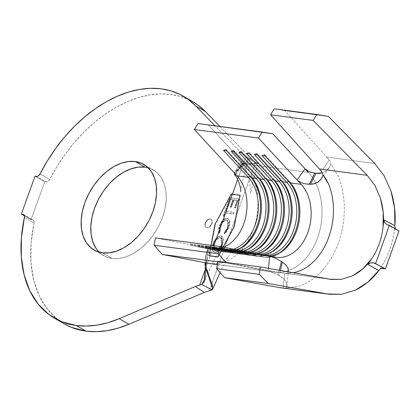 <?xml version="1.0" encoding="UTF-8"?>
<svg xmlns="http://www.w3.org/2000/svg" width="420" height="420" viewBox="0 0 420 420"><rect width="100%" height="100%" fill="white"/><g stroke="black" fill="none" stroke-linecap="round" stroke-linejoin="round"><path stroke-width="0.32" stroke-dasharray="2.1 1.58" d="M209.995 219.004A4.673 3.098 120.2 0 1 210.793 219.277A4.673 3.098 120.2 0 1 211.412 224.311A4.673 3.098 120.2 0 1 206.892 227.619L207.134 227.756A4.673 3.098 -59.8 0 0 211.654 224.453A4.673 3.098 -59.8 0 0 211.034 219.413A4.673 3.098 -59.8 0 0 210.236 219.146L211.344 219.639L212.047 220.71L212.242 222.196L211.89 223.876L209.858 226.8L208.483 227.593L207.134 227.756L206.026 227.267L205.322 226.196L205.133 224.705L205.48 223.025L207.517 220.106L208.892 219.308L210.236 219.146A4.673 3.098 -59.8 0 0 205.716 222.453A4.673 3.098 -59.8 0 0 206.335 227.488A4.673 3.098 -59.8 0 0 207.134 227.756L206.892 227.619A4.673 3.098 120.2 0 1 206.094 227.346A4.673 3.098 120.2 0 1 205.475 222.311A4.673 3.098 120.2 0 1 209.995 219.004L211.103 219.497L211.806 220.568L212 222.059L211.649 223.739L209.617 226.658L208.241 227.451L206.892 227.619L205.784 227.126L205.081 226.054L204.887 224.564L205.238 222.884L207.275 219.965L208.651 219.172L209.995 219.004M144.958 167.16L151.274 168.919L156.713 172.363L161.07 177.361L164.178 183.724L165.916 191.2L166.215 199.511L165.065 208.325L162.514 217.319L158.655 226.139L153.641 234.439L147.656 241.915L140.941 248.267L133.749 253.26L126.352 256.699L119.039 258.447L112.093 258.447L102.427 252.819L112.093 258.447A49.502 32.834 -59.8 0 0 159.999 223.414A49.502 32.834 -59.8 0 0 153.421 170.016A49.502 32.834 -59.8 0 0 148.223 167.827M228.8 236.644L236.03 216.568L240.041 195.494L231.472 194.355L215.36 224.338L209.396 255.67L217.964 256.809L234.077 226.826L233.835 226.684L239.799 195.353L231.231 194.213L215.119 224.196L209.155 255.528L217.723 256.667L233.835 226.684L217.723 256.667L209.155 255.528L215.119 224.196L215.36 224.338L209.396 255.67L209.155 255.528L217.964 256.809L217.723 256.667L217.964 256.809L228.8 236.644L236.03 216.568L240.041 195.494L239.799 195.353L233.835 226.684L234.077 226.826L236.03 216.568L234.077 226.826L228.8 236.644M226.097 211.475L233.924 212.494L233.357 214.079L225.524 213.055L224.285 216.515L223.44 216.405L226.496 207.895L227.335 208.005L226.097 211.475L225.855 211.334L227.094 207.863L227.335 208.005L226.097 211.475L233.924 212.494L233.357 214.079L225.524 213.055L224.285 216.515L223.44 216.405L226.496 207.895L227.335 208.005L226.254 207.753L226.496 207.895L226.254 207.753L223.198 216.269L224.285 216.515L224.044 216.379L225.283 212.914L233.357 214.079L233.116 213.938L233.683 212.352L226.097 211.475M220.946 236.03L222.647 237.085L223.361 239.3L223.277 241.983L221.959 246.215L219.492 250.031L217.313 251.843L215.586 252.383L214.069 252.032L213.318 251.312L212.588 249.076L212.693 246.356L213.77 242.697L216.5 238.308L218.684 236.544L220.705 235.888C217.303 236.418 214.809 238.907 213.218 243.359L213.46 243.5C215.05 239.048 217.544 236.56 220.946 236.03L221.849 236.323L222.521 244.813C220.952 249.291 218.458 251.806 215.045 252.362L214.106 252.053L213.218 243.359L213.864 251.916L214.804 252.221C218.216 251.664 220.71 249.149 222.28 244.671L221.608 236.182L220.946 236.03M219.681 226.212L220.936 223.403L222.695 220.873L224.884 218.978L227.194 218.426L228.716 219.161L229.719 221.534L229.325 225.697L227.105 230.99L224.627 233.972L224.548 232.68L226.553 230.276L228.307 226.228L228.69 222.794L228.107 220.941L227.105 220.164L225.766 220.117L224.805 220.5L222.395 222.794L220.28 227.105L219.807 229.367L220.038 232.092L219.077 233.247L218.783 229.918L219.681 226.212L219.077 233.247L219.681 226.212C221.23 221.645 223.729 219.046 227.194 218.426L228.202 218.762L229.572 220.799L228.785 227.425L224.627 233.972L224.548 232.68L227.929 227.409L227.462 220.327L226.684 220.07C223.871 220.537 221.818 222.632 220.532 226.349L220.038 232.092L219.077 233.247L218.836 233.105L219.797 231.95L220.038 232.092L220.29 226.207C221.576 222.49 223.629 220.395 226.443 219.928L227.22 220.185L227.929 227.409L227.687 227.273L224.306 232.538L224.385 233.83L224.627 233.972L224.385 233.83L228.543 227.283L228.785 227.425L229.572 220.799L227.96 218.621L226.952 218.285C223.487 218.909 220.988 221.503 219.44 226.076L219.681 226.212M238.77 199.028L235.604 207.858L234.749 207.743L237.358 200.466L233.956 200.02L231.347 207.302L230.496 207.191L233.111 199.909L230.396 199.558L227.761 206.903L226.905 206.787L230.097 197.894L238.77 199.028L229.856 197.757L238.77 199.028L235.604 207.858L234.749 207.743L237.358 200.466L233.956 200.02L231.347 207.302L230.496 207.191L233.111 199.909L230.396 199.558L227.761 206.903L226.905 206.787L230.097 197.894L229.856 197.757L226.664 206.651L227.761 206.903L227.519 206.761L230.155 199.416L233.111 199.909L232.869 199.773L230.255 207.049L230.496 207.191L231.347 207.302L231.105 207.16L233.714 199.883L237.116 200.324L237.358 200.466L237.116 200.324L234.507 207.606L235.604 207.858L235.363 207.716L238.529 198.886L238.77 199.028M268.553 268.391L268.28 271.052L226.275 262.92L225.782 262.348L226.275 262.92L217.733 261.786L226.275 262.92L272.543 271.877L217.297 264.537L272.543 271.877L268.28 271.052L268.553 268.391M206.288 262.967L208.168 249.118L205.396 256.436L205.385 268.249L205.396 256.436L208.168 249.118L208.966 248.367L207.344 247.942L222.122 250.115L222.905 251.727L222.122 250.115A40.724 29.374 97.6 0 0 233.772 249.16A40.724 29.374 -82.4 0 1 223.361 250.32A40.724 29.374 -82.4 0 1 222.122 250.115L189.856 243.868L190.638 245.48L222.905 251.727A42.221 30.455 97.6 0 0 224.191 251.937A42.221 30.455 97.6 0 0 241.558 247.349A42.221 30.455 -82.4 0 1 222.905 251.727L190.638 245.48L223.934 251.864A42.221 30.455 97.6 0 0 258.085 226.107A42.221 30.455 97.6 0 0 251.092 176.421L250.068 176.284A42.221 30.455 -82.4 0 1 250.688 176.978A42.221 30.455 97.6 0 0 250.068 176.284L225.257 149.321L226.28 149.457L225.257 149.321L250.068 176.284L251.092 176.421L226.28 149.457L226.59 150.791L226.28 149.457L251.092 176.421A42.221 30.455 -82.4 0 1 258.379 225.272A42.221 30.455 -82.4 0 1 225.215 252.073A42.221 30.455 -82.4 0 1 223.934 251.864L190.638 245.48L189.856 243.868L192.932 244.277L191.662 245.616L192.932 244.277L225.199 250.525L223.934 251.864L225.199 250.525L229.819 251.139L230.601 252.751L229.819 251.139A40.724 29.374 97.6 0 0 240.581 250.478A40.724 29.374 -82.4 0 1 231.058 251.339A40.724 29.374 -82.4 0 1 229.819 251.139L197.547 244.892L198.334 246.503L230.601 252.751A42.221 30.455 97.6 0 0 231.887 252.956A42.221 30.455 97.6 0 0 249.254 248.372A42.221 30.455 -82.4 0 1 230.601 252.751L198.334 246.503L231.63 252.887A42.221 30.455 97.6 0 0 265.781 227.131A42.221 30.455 97.6 0 0 258.788 177.44L257.764 177.303A42.221 30.455 -82.4 0 1 258.384 178.001A42.221 30.455 97.6 0 0 257.764 177.303L232.953 150.344L233.977 150.481L232.953 150.344L257.764 177.303L258.788 177.44L233.977 150.481L234.281 151.814L233.977 150.481L258.788 177.44A42.221 30.455 -82.4 0 1 266.075 226.296A42.221 30.455 -82.4 0 1 232.911 253.092A42.221 30.455 -82.4 0 1 231.63 252.887L198.334 246.503L197.547 244.892L200.629 245.301L199.358 246.64L200.629 245.301L232.895 251.548L231.63 252.887L232.895 251.548L237.515 252.163L238.297 253.769L237.515 252.163A40.724 29.374 97.6 0 0 247.306 251.78A40.724 29.374 -82.4 0 1 238.754 252.362A40.724 29.374 -82.4 0 1 237.515 252.163L205.244 245.915L206.026 247.522L238.297 253.769A42.221 30.455 97.6 0 0 239.578 253.979A42.221 30.455 97.6 0 0 256.951 249.391A42.221 30.455 -82.4 0 1 238.297 253.769L207.055 247.658L239.321 253.906A42.221 30.455 97.6 0 0 273.478 228.155A42.221 30.455 97.6 0 0 266.485 178.463L265.461 178.327A42.221 30.455 -82.4 0 1 266.081 179.025A42.221 30.455 97.6 0 0 265.461 178.327L240.644 151.368L241.673 151.505L240.644 151.368L265.461 178.327L266.485 178.463L241.673 151.505L241.978 152.838L241.673 151.505L266.485 178.463A42.221 30.455 -82.4 0 1 273.767 227.32A42.221 30.455 -82.4 0 1 240.608 254.116A42.221 30.455 -82.4 0 1 239.321 253.906L206.026 247.522L205.244 245.915L208.32 246.32L207.055 247.658L208.32 246.32L240.592 252.567L239.321 253.906L240.592 252.567L245.207 253.181L245.994 254.793L245.207 253.181A40.724 29.374 97.6 0 0 253.927 253.06A40.724 29.374 -82.4 0 1 246.446 253.386A40.724 29.374 -82.4 0 1 245.207 253.181L212.94 246.934L213.722 248.546L245.994 254.793A42.221 30.455 97.6 0 0 247.275 255.003A42.221 30.455 97.6 0 0 264.642 250.415A42.221 30.455 -82.4 0 1 245.994 254.793L214.751 248.682L247.018 254.929A42.221 30.455 97.6 0 0 281.169 229.173A42.221 30.455 97.6 0 0 274.181 179.487L273.152 179.351A42.221 30.455 -82.4 0 1 273.777 180.049A42.221 30.455 97.6 0 0 273.152 179.351L248.341 152.392L249.37 152.528L248.341 152.392L273.152 179.351L274.181 179.487L249.37 152.528L249.674 153.857L249.37 152.528L274.181 179.487A42.221 30.455 -82.4 0 1 281.463 228.338A42.221 30.455 -82.4 0 1 248.304 255.14A42.221 30.455 -82.4 0 1 247.018 254.929L213.722 248.546L212.94 246.934L216.017 247.343L214.751 248.682L216.017 247.343L248.288 253.591L247.018 254.929L248.288 253.591L252.903 254.205L253.691 255.817L252.903 254.205A40.724 29.374 97.6 0 0 260.4 254.315A40.724 29.374 -82.4 0 1 254.142 254.405A40.724 29.374 -82.4 0 1 252.903 254.205L220.637 247.958L221.419 249.569L253.691 255.817A42.221 30.455 97.6 0 0 254.972 256.027A42.221 30.455 97.6 0 0 272.339 251.438A42.221 30.455 -82.4 0 1 253.691 255.817L221.419 249.569L254.714 255.953A42.221 30.455 97.6 0 0 288.866 230.197A42.221 30.455 97.6 0 0 281.878 180.511L280.849 180.374A42.221 30.455 -82.4 0 1 281.474 181.067A42.221 30.455 97.6 0 0 280.849 180.374L256.037 153.41L257.061 153.547L256.037 153.41L280.849 180.374L281.878 180.511L257.061 153.547L257.371 154.88L257.061 153.547L281.878 180.511A42.221 30.455 -82.4 0 1 289.159 229.362A42.221 30.455 -82.4 0 1 255.995 256.163A42.221 30.455 -82.4 0 1 254.714 255.953L221.419 249.569L220.637 247.958L223.713 248.367L222.442 249.706L223.713 248.367L255.985 254.615L254.714 255.953L255.985 254.615L260.6 255.229L261.382 256.835L260.6 255.229A40.724 29.374 97.6 0 0 266.632 255.523A40.724 29.374 -82.4 0 1 261.839 255.428A40.724 29.374 -82.4 0 1 260.6 255.229L228.328 248.981L229.115 250.588L261.382 256.835A42.221 30.455 97.6 0 0 262.668 257.045A42.221 30.455 97.6 0 0 280.035 252.457A42.221 30.455 -82.4 0 1 261.382 256.835L229.115 250.588L262.411 256.972A42.221 30.455 97.6 0 0 269.561 257.177A42.221 30.455 -82.4 0 1 263.692 257.182A42.221 30.455 -82.4 0 1 262.411 256.972L229.115 250.588L228.328 248.981L231.41 249.391L230.139 250.724L231.41 249.391L263.676 255.638L262.411 256.972L263.676 255.638L274.964 257.135L263.676 255.638A40.724 29.374 97.6 0 0 264.915 255.838A40.724 29.374 97.6 0 0 269.015 255.985A40.724 29.374 -82.4 0 1 263.676 255.638L231.41 249.391L260.6 255.229L255.985 254.615A40.724 29.374 97.6 0 0 257.219 254.814A40.724 29.374 97.6 0 0 262.925 254.803A40.724 29.374 -82.4 0 1 255.985 254.615L220.637 247.958L252.903 254.205L248.288 253.591A40.724 29.374 97.6 0 0 249.527 253.796A40.724 29.374 97.6 0 0 256.536 253.57A40.724 29.374 -82.4 0 1 248.288 253.591L212.94 246.934L245.207 253.181L240.592 252.567A40.724 29.374 97.6 0 0 241.831 252.772A40.724 29.374 97.6 0 0 249.974 252.299A40.724 29.374 -82.4 0 1 240.592 252.567L208.32 246.32L237.515 252.163L232.895 251.548A40.724 29.374 97.6 0 0 234.134 251.748A40.724 29.374 97.6 0 0 243.285 251.003A40.724 29.374 -82.4 0 1 232.895 251.548L200.629 245.301L229.819 251.139L225.199 250.525A40.724 29.374 97.6 0 0 226.438 250.724A40.724 29.374 97.6 0 0 236.507 249.69A40.724 29.374 -82.4 0 1 225.199 250.525L189.856 243.868L222.122 250.115L210.835 248.619A40.724 29.374 97.6 0 0 212.074 248.819A40.724 29.374 97.6 0 0 223.676 247.207M63.724 323.579L58.538 320.124L47.796 309.692L39.464 296.363L33.805 280.529L30.98 262.673L31.075 243.322L34.083 223.057A3.738 2.478 -59.8 0 0 33.217 220.122A3.738 2.478 -59.8 0 0 32.576 219.907L31.028 219.702L24.454 215.88L31.028 219.702L32.576 219.907L24.05 214.951L33.374 220.227L34.178 221.902L34.083 223.057L24.418 217.429L34.083 223.057A128.336 85.123 -59.8 0 0 63.992 323.731M219.854 126.446L252.073 159.663L242.876 154.518L215.019 125.806L242.876 154.518L252.073 159.663L219.854 126.446M192.943 101.808L189.62 100.028L180.448 96.453L170.583 94.411L160.167 93.933L149.336 95.025L138.227 97.671L126.992 101.84L115.773 107.473L104.727 114.497L93.991 122.819L83.717 132.326L74.03 142.9L65.063 154.397L56.931 166.666L49.749 179.54L40.084 173.917L49.749 179.54L48.143 181.44L46.216 182.018L36.551 176.395L46.216 182.018L44.672 181.813L46.216 182.018A3.738 2.478 -59.8 0 0 49.749 179.54A128.336 85.123 -59.8 0 1 193.058 101.871M35.002 176.19L44.672 181.813L35.002 176.19M31.028 219.702L44.672 181.813L31.028 219.702M205.406 269.147L213.864 245.653L205.406 269.147M237.689 179.482L245.805 156.933L242.876 154.518L245.805 156.933L237.689 179.482M257.56 163.354L255.528 162.403L236.597 214.977L234.339 226.858L240.125 195.037L234.339 226.858L228.228 238.229L234.339 226.858L234.097 226.721L217.802 257.04L218.048 257.182L208.824 255.848L209.066 255.985L214.856 224.165L215.098 224.306L214.856 224.165L231.147 193.841L231.389 193.982L215.098 224.306L209.066 255.985L218.048 257.182L228.228 238.229L209.302 290.803L228.228 238.229L218.048 257.182L209.066 255.985L215.098 224.306L231.389 193.982L240.366 195.174L236.597 214.977L255.528 162.403L252.073 159.663L255.528 162.403L257.56 163.354L247.37 157.815L247.684 160.703L234.591 173.197L248.273 159.569L247.37 157.815L245.805 156.933L257.954 163.501L253.208 180.679L250.598 193.263L250.698 189.163L248.546 176.526C246.892 171.402 244.571 167.029 241.595 163.396L257.56 163.354C261.261 164.167 237.557 162.677 242.193 163.569L242.671 163.427L242.739 162.834L241.678 161.107L234.344 172.919L241.678 161.107L208.651 125.223L241.678 161.107M99.162 252.158A49.502 32.834 -59.8 0 0 103.635 255.591A49.502 32.834 -59.8 0 0 112.093 258.447L105.782 256.688L100.338 253.244L95.981 248.246M235.31 174.337L242.193 163.569L242.671 163.427L242.739 162.834L241.684 161.112L244.23 163.879A55.666 40.152 -82.4 0 1 253.449 229.399A55.666 40.152 -82.4 0 1 208.415 263.356M210.835 248.619L155.395 237.883L207.338 247.936L205.097 262.715L206.729 263.125M212.499 248.871A40.724 29.374 97.6 0 0 221.309 248.047M234.35 172.924L235.441 174.83M204.986 265.319L206.209 263.508L208.168 249.118L208.966 248.367L207.338 247.936L205.097 262.715L206.199 262.946M198.004 123.543L272.78 133.744L198.004 123.543M308.354 172.4A55.666 40.152 -82.4 0 1 312.491 177.676A55.666 40.152 -82.4 0 1 313.205 178.784A55.666 40.152 -82.4 0 1 316.286 241.243A55.666 40.152 -82.4 0 1 274.234 272.149A55.666 40.152 -82.4 0 1 272.543 271.877A55.666 40.152 97.6 0 0 317.572 237.92A55.666 40.152 97.6 0 0 308.354 172.4L303.067 171.696L308.354 172.4M244.23 163.879L303.067 171.696L244.23 163.879A55.666 40.152 97.6 0 1 253.832 228.296A55.666 40.152 97.6 0 1 210.105 263.634C223.33 264.988 230.129 254.173 229.005 255.607L226.385 259.996L220.064 272.517M251.092 176.421L251.402 177.755L251.092 176.421M225.257 149.321L223.508 150.381L225.257 149.321M258.788 177.44L259.098 178.773L258.788 177.44M232.953 150.344L231.205 151.405L232.953 150.344M266.485 178.463L266.789 179.797L266.485 178.463M240.644 151.368L238.901 152.428L240.644 151.368M274.181 179.487L274.486 180.821L274.181 179.487M248.341 152.392L246.598 153.452L248.341 152.392M281.878 180.511L282.182 181.839L281.878 180.511M256.037 153.41L254.289 154.471L256.037 153.41M289.569 181.529L289.879 182.863L289.569 181.529L264.757 154.571L289.569 181.529A42.221 30.455 -82.4 0 1 298.016 226.548A42.221 30.455 -82.4 0 1 269.561 257.177A42.221 30.455 97.6 0 0 298.016 226.548A42.221 30.455 97.6 0 0 289.569 181.529L288.545 181.393L263.734 154.434L288.545 181.393L289.569 181.529M265.067 155.904L264.757 154.571L263.734 154.434L261.986 155.495L263.734 154.434L264.757 154.571L265.067 155.904M288.535 181.403L288.545 181.393A42.221 30.455 -82.4 0 1 289.165 182.091A42.221 30.455 97.6 0 0 288.545 181.393L288.535 181.403M323.075 175.025L320.938 179.419M288.404 270.68L287.737 273.179L293.155 272.738L286.099 273.299L287.737 273.179L288.246 271.861M278.093 274.953L279.19 275.562L280.387 270.48L279.19 275.562L272.974 272.548L268.28 271.052L274.433 273.157L278.093 274.953L279.237 270.281L278.093 274.953M321.158 179.125L329.222 167.795L325.484 171.402L322.381 172.841L325.484 171.402L328.876 168.273L330.992 164.199L338.273 176.106A73.227 52.82 -82.4 0 1 298.589 286.335L286.409 288.041L286.913 284.828L285.857 281.484L283.222 278.329L279.19 275.562L283.222 278.329L285.857 281.484L286.582 283.143L286.855 286.471L288.382 271.031M282.009 272.864L217.812 261.293L282.009 272.864A58.285 42.042 97.6 0 0 283.395 273.079A58.285 42.042 97.6 0 0 284.723 273.226A58.285 42.042 -82.4 0 1 282.009 272.864L329.81 279.211L282.009 272.864M283.18 288.083A73.227 52.82 97.6 0 0 283.222 288.089L284.723 273.226L286.099 273.299L284.723 273.226L283.222 288.089L285.453 288.162L298.589 286.335A73.227 52.82 97.6 0 0 338.273 176.106L330.992 164.199L330.393 161.947L329.275 160.172A73.227 52.82 97.6 0 0 326.687 157.08L284.828 110.639L274.197 108.822L284.828 110.639L326.687 157.08L374.714 163.459L326.687 157.08A73.227 52.82 97.6 0 1 329.275 160.172L321.405 171.334L329.275 160.172L330.393 161.947L330.992 164.199L329.222 167.795M281.426 287.894A73.227 52.82 97.6 0 0 283.222 288.089L286.409 288.041L286.855 286.471M394.874 225.692L395.315 228.459L396.947 229.918L394.595 228.627C392.868 243.479 388.117 256.683 380.336 268.243L383.303 267.824L380.893 268.532L378.751 270.469M328.356 116.424L284.828 110.639L328.356 116.424M208.866 248.64L208.966 248.367M234.817 175.103L242.193 163.569M382.557 267.314L383.303 267.824L380.336 268.243C388.117 256.683 392.868 243.479 394.595 228.627L396.181 229.688L396.947 229.918L395.74 229.142M399 231.053L394.595 228.627L399 231.053M231.389 193.982L240.366 195.174L231.389 193.982M214.856 224.165L231.147 193.841L240.125 195.037L234.097 226.721L217.802 257.04L208.824 255.848L214.856 224.165M240.041 195.494L231.231 194.213L240.041 195.494M231.472 194.355L215.36 224.338L215.119 224.196L231.231 194.213L231.472 194.355M213.218 243.359L214.709 240.24L217.313 237.169L220.164 235.872L221.214 236.003L222.406 236.943L223.172 240.466L222.28 244.671L220.201 248.719L217.072 251.701L214.804 252.221L213.077 251.171L212.347 248.934L212.452 246.215L213.218 243.359M215.381 250.619L217.224 250.215L218.999 248.761L221.067 245.49L222.054 242.24L222.101 240.093L221.508 238.329L220.91 237.762L219.235 237.542L217.376 238.523L215.759 240.287L214.258 242.975L213.454 245.831L213.386 248.005L213.985 249.785L215.381 250.619L214.615 250.362L214.284 243.684L214.856 250.504L215.623 250.756C218.395 250.336 220.421 248.304 221.697 244.65L221.456 244.514C220.18 248.162 218.153 250.199 215.381 250.619M221.697 244.65L221.135 237.899L220.127 237.5L220.894 237.757L221.456 244.514L221.697 244.65L222.296 242.382L222.343 240.235L221.75 238.471L220.369 237.641C217.618 238.056 215.586 240.067 214.284 243.684L214.042 243.542C215.345 239.93 217.376 237.914 220.127 237.5L217.618 238.665L215.323 241.458L213.696 245.973L213.833 249.113L215.208 250.667L217.466 250.352L220.106 247.795L221.697 244.65M218.836 233.105L218.505 231.541L218.873 227.934L220.694 223.262L222.453 220.731L224.642 218.836L226.401 218.264L227.782 218.526L229.184 220.19L229.514 223.115L228.543 227.283L226.858 230.848L224.385 233.83L224.306 232.538L227.084 228.732L228.333 224.91L228.448 222.658L227.866 220.799L226.863 220.028L225.524 219.975L222.773 221.87L220.862 224.821L219.566 229.231L219.797 231.95L218.836 233.105M227.094 207.863L226.254 207.753L223.198 216.269L224.044 216.379L225.283 212.914L233.116 213.938L233.683 212.352L225.855 211.334L227.094 207.863M229.856 197.757L226.664 206.651L227.519 206.761L230.155 199.416L232.869 199.773L230.255 207.049L231.105 207.16L233.714 199.883L237.116 200.324L234.507 207.606L235.363 207.716L238.529 198.886L229.856 197.757M153.421 170.016L143.75 164.388M264.915 255.838L276.203 257.339M261.839 255.428L257.219 254.814M254.142 254.405L249.527 253.796M246.446 253.386L241.831 252.772M238.754 252.362L234.134 251.748M231.058 251.339L226.438 250.724M223.361 250.32L212.074 248.819L217.838 248.42L221.314 246.75M103.635 255.591L93.965 249.968M241.595 163.375L235.73 171.612L239.111 168.562C242.613 165.989 246.283 164.409 250.126 163.832L254.163 163.569M257.906 163.453L247.559 157.909M222.128 246.031L218.117 252.525C214.977 258.017 208.567 271.562 204.225 281.873M240.613 191.657L241.852 184.422C244.031 174.736 246.167 166.451 248.273 159.569M209.864 278.696L205.737 264.043L205.469 259.466L205.233 262.741M274.234 272.149L217.292 264.59M225.215 252.073L224.191 251.937M232.911 253.092L231.887 252.956M240.608 254.116L239.578 253.979M248.304 255.14L247.275 255.003M255.995 256.163L254.972 256.027M263.692 257.182L262.668 257.045M331.306 279.442L283.395 273.079M23.546 214.499L33.217 220.122M206.766 263.193L209.003 248.462M242.686 163.396L235.389 175.161M396.181 229.688L398.743 230.911M375.485 263.45L376.808 264.191M387.161 224.658L396.454 229.74M256.022 162.692L246.624 157.432"/><path stroke-width="0.63" d="M148.223 167.827A49.502 32.834 -59.8 0 0 144.958 167.16L135.292 161.537A49.502 32.834 120.2 0 1 143.75 164.388A49.502 32.834 120.2 0 1 150.328 217.791A49.502 32.834 120.2 0 1 102.427 252.819L96.112 251.066L90.673 247.622L86.315 242.624L83.207 236.261L81.47 228.785L81.17 220.474L82.32 211.654L84.871 202.666L88.73 193.846L93.749 185.54L99.729 178.07L106.444 171.712L113.642 166.719L121.034 163.285L128.347 161.532L135.292 161.537L141.608 163.296L147.047 166.74L151.405 171.738L154.513 178.101L156.251 185.577L156.55 193.883L155.4 202.703L152.849 211.696L148.99 220.511L143.971 228.816L137.991 236.292L131.271 242.645L124.079 247.637L116.686 251.076L109.373 252.824L102.427 252.819A49.502 32.834 120.2 0 1 93.965 249.968A49.502 32.834 120.2 0 1 87.392 196.571A49.502 32.834 120.2 0 1 135.292 161.537L144.958 167.16A49.502 32.834 -59.8 0 0 98.952 198.418A49.502 32.834 -59.8 0 0 99.162 252.158M63.724 323.579L71.379 327.338L85.927 331.128L76.261 325.505A128.336 85.123 120.2 0 1 54.327 318.108L63.992 323.731A128.336 85.123 -59.8 0 0 85.927 331.128L96.175 331.69L106.838 330.729L117.784 328.246L128.867 324.282L119.196 318.659A128.336 85.123 120.2 0 1 76.261 325.505L85.927 331.128A128.336 85.123 -59.8 0 0 128.867 324.282L119.196 318.659L195.368 286.477L204.283 292.42L128.867 324.282L204.283 292.42L209.302 290.803L204.283 292.42L195.368 286.477L199.689 285.028L205.406 269.147L199.689 285.028L201.784 284.44L204.225 281.873L205.385 268.249L205.054 278.744L201.784 284.44L211.99 289.921L209.302 290.803L211.99 289.921L212.662 285.752L204.986 265.319L205.233 262.741M373.595 267.755L378.751 270.469L367.878 282.135L355.241 290.225L341.586 294.257L327.716 294L268.207 283.49L259.313 274.339L260.358 266.942L329.81 279.211L341.308 279.353L352.59 275.793L362.938 268.763L371.69 258.709L367.794 264.416L370.067 263.046L372.251 262.736L374.409 262.999L385.361 268.942L399 231.053L389.408 225.22L375.617 263.524L389.408 225.22L387.397 224.768L385.66 223.582L384.353 221.886L383.854 219.802L383.04 227.178L383.208 212.462L380.478 198.324L375.034 185.672L367.217 175.313L313.115 120.414L316.864 114.487L328.356 116.424L374.714 163.459L384.2 175.896L390.957 191.027L394.585 207.958L394.874 225.692L389.77 222.831M288.246 271.861L288.22 269.01L287.695 267.55L285.642 264.705L282.397 262.085L280.387 270.48L282.397 262.085L275.756 258.326L269.645 256.106L219.524 246.404L155.395 237.883L219.524 246.404L218.311 253.775L154.187 245.254L155.395 237.883L154.187 245.254L162.146 254.399L208.415 263.356L217.297 264.537L208.415 263.356L162.146 254.399L154.187 245.254L218.311 253.775L225.782 262.348L218.311 253.775L219.524 246.404L269.645 256.106L268.553 268.391L269.645 256.106L274.964 257.135L269.645 256.106L275.756 258.326L282.397 262.085L285.653 264.721L287.7 267.566L288.404 270.68M223.676 247.207A40.724 29.374 97.6 0 0 246.083 215.271A40.724 29.374 97.6 0 0 237.038 175.844L248.325 177.345L223.508 150.381L226.59 150.791L251.402 177.755A40.724 29.374 -82.4 0 1 260.243 218.232A40.724 29.374 -82.4 0 1 236.507 249.69A40.724 29.374 97.6 0 0 260.243 218.232A40.724 29.374 97.6 0 0 251.402 177.755L256.016 178.364L231.205 151.405L234.281 151.814L259.098 178.773A40.724 29.374 -82.4 0 1 267.803 219.875A40.724 29.374 -82.4 0 1 243.285 251.003A40.724 29.374 97.6 0 0 267.803 219.875A40.724 29.374 97.6 0 0 259.098 178.773L263.713 179.387L238.901 152.428L241.978 152.838L266.789 179.797A40.724 29.374 -82.4 0 1 275.347 221.571A40.724 29.374 -82.4 0 1 249.974 252.299A40.724 29.374 97.6 0 0 275.347 221.571A40.724 29.374 97.6 0 0 266.789 179.797L271.409 180.411L246.598 153.452L249.674 153.857L274.486 180.821A40.724 29.374 -82.4 0 1 282.86 223.351A40.724 29.374 -82.4 0 1 256.536 253.57A40.724 29.374 97.6 0 0 282.86 223.351A40.724 29.374 97.6 0 0 274.486 180.821L279.106 181.435L254.289 154.471L257.371 154.88L282.182 181.839A40.724 29.374 -82.4 0 1 290.336 225.236A40.724 29.374 -82.4 0 1 262.925 254.803A40.724 29.374 97.6 0 0 290.336 225.236A40.724 29.374 97.6 0 0 282.182 181.839L286.797 182.453L261.986 155.495L265.067 155.904L289.879 182.863A40.724 29.374 -82.4 0 1 297.743 227.315A40.724 29.374 -82.4 0 1 269.015 255.985A40.724 29.374 97.6 0 0 297.743 227.315A40.724 29.374 97.6 0 0 289.879 182.863L301.166 184.364L297.071 179.917L305.078 168.84L297.071 179.917L258.536 138.043L262.132 132.064L272.78 133.744L308.354 172.4L305.078 168.84L309.293 171.675L314.727 173.187L309.225 184.285L304.889 183.823L300.778 182.459L297.612 180.448L300.778 182.459L304.889 183.823L310.411 184.275L309.225 184.285L314.727 173.187L315.987 173.345L310.742 172.253L307.566 170.788L305.078 168.84L272.78 133.744L198.004 123.543L262.132 132.064L258.536 138.043L194.408 129.528L237.038 175.844L248.325 177.345L223.508 150.381L226.59 150.791L251.402 177.755L256.016 178.364L231.205 151.405L234.281 151.814L259.098 178.773L263.713 179.387L238.901 152.428L241.978 152.838L266.789 179.797L271.409 180.411L246.598 153.452L249.674 153.857L274.486 180.821L279.106 181.435L254.289 154.471L257.371 154.88L282.182 181.839L286.797 182.453L261.986 155.495L265.067 155.904L289.879 182.863L301.166 184.364L258.536 138.043L194.408 129.528L198.004 123.543L194.408 129.528L234.35 172.924L235.441 174.83L235.284 175.25L234.817 175.103L235.31 174.337M301.166 184.364A40.724 29.374 -82.4 0 1 308.191 231.488A40.724 29.374 -82.4 0 1 276.203 257.339A40.724 29.374 -82.4 0 1 274.964 257.135A40.724 29.374 -82.4 0 0 307.907 232.291A40.724 29.374 -82.4 0 0 301.166 184.364M286.797 182.453A40.724 29.374 -82.4 0 1 294.793 226.453A40.724 29.374 -82.4 0 1 266.632 255.523A40.724 29.374 97.6 0 0 294.793 226.453A40.724 29.374 97.6 0 0 286.797 182.453L288.535 181.403L286.797 182.453M279.106 181.435A40.724 29.374 -82.4 0 1 287.354 224.464A40.724 29.374 -82.4 0 1 260.4 254.315A40.724 29.374 97.6 0 0 287.354 224.464A40.724 29.374 97.6 0 0 279.106 181.435L280.838 180.38L279.106 181.435M271.409 180.411A40.724 29.374 -82.4 0 1 279.862 222.626A40.724 29.374 -82.4 0 1 253.927 253.06A40.724 29.374 97.6 0 0 279.862 222.626A40.724 29.374 97.6 0 0 271.409 180.411L273.142 179.356L271.409 180.411M263.713 179.387A40.724 29.374 -82.4 0 1 272.333 220.883A40.724 29.374 -82.4 0 1 247.306 251.78A40.724 29.374 97.6 0 0 272.333 220.883A40.724 29.374 97.6 0 0 263.713 179.387L265.445 178.337L263.713 179.387M256.016 178.364A40.724 29.374 -82.4 0 1 264.784 219.209A40.724 29.374 -82.4 0 1 240.581 250.478A40.724 29.374 97.6 0 0 264.784 219.209A40.724 29.374 97.6 0 0 256.016 178.364L257.749 177.314L256.016 178.364M248.325 177.345A40.724 29.374 -82.4 0 1 257.213 217.586A40.724 29.374 -82.4 0 1 233.772 249.16A40.724 29.374 97.6 0 0 257.213 217.586A40.724 29.374 97.6 0 0 248.325 177.345L250.058 176.29L248.325 177.345M54.327 318.108A128.336 85.123 120.2 0 1 24.418 217.429L21.404 237.694L21.31 257.05L24.139 274.906L29.799 290.74L38.126 304.07L48.872 314.496L61.709 321.715L76.261 325.505L86.51 326.067L97.172 325.106L108.118 322.623L119.196 318.659L195.368 286.477L201.784 284.44L211.99 289.921L212.751 289.044L208.241 275.242L205.249 267.734L206.288 262.967M183.393 96.248A128.336 85.123 120.2 0 0 40.084 173.917L47.266 161.038L55.393 148.775L64.36 137.277L74.046 126.704L84.326 117.196L95.056 108.869L106.108 101.85L117.322 96.217L128.562 92.048L139.666 89.402L150.502 88.31L160.918 88.788L170.777 90.825L179.954 94.406L188.323 99.472L195.773 105.961L215.019 125.806L195.773 105.961L205.438 111.584L219.854 126.446L205.438 111.584A128.336 85.123 -59.8 0 0 193.058 101.871L183.393 96.248A128.336 85.123 120.2 0 1 195.773 105.961L205.438 111.584L197.988 105.095L192.943 101.808M23.546 214.499A3.738 2.478 120.2 0 0 22.911 214.284L21.362 214.079L35.002 176.19L36.551 176.395A3.738 2.478 120.2 0 0 40.084 173.917L38.477 175.817L37.495 176.305L35.002 176.19L21.362 214.079L24.454 215.88L21.362 214.079L22.911 214.284L24.05 214.951L22.911 214.284L24.26 215.297L24.418 217.429A3.738 2.478 120.2 0 0 23.546 214.499L23.567 214.51M213.864 245.653L237.689 179.482L213.864 245.653M95.981 248.246L92.873 241.883L91.14 234.407L90.836 226.097L91.985 217.282L94.537 208.289L98.395 199.469L103.415 191.168L109.394 183.692L116.114 177.34L123.307 172.347L130.704 168.908L138.012 167.16L144.958 167.16M234.591 173.197L234.817 175.103L234.591 173.197M221.309 248.047A40.724 29.374 97.6 0 0 245.758 216.888A40.724 29.374 97.6 0 0 237.038 175.844L234.35 172.924M208.415 263.356A55.666 40.152 97.6 0 0 210.105 263.634L217.292 264.59M162.146 254.399L217.733 261.786L162.146 254.399M241.558 247.349A42.221 30.455 97.6 0 0 250.688 176.978A42.221 30.455 -82.4 0 1 241.558 247.349M249.254 248.372A42.221 30.455 97.6 0 0 258.384 178.001A42.221 30.455 -82.4 0 1 249.254 248.372M256.951 249.391A42.221 30.455 97.6 0 0 266.081 179.025A42.221 30.455 -82.4 0 1 256.951 249.391M264.642 250.415A42.221 30.455 97.6 0 0 273.777 180.049A42.221 30.455 -82.4 0 1 264.642 250.415M272.339 251.438A42.221 30.455 97.6 0 0 281.474 181.067A42.221 30.455 -82.4 0 1 272.339 251.438M280.035 252.457A42.221 30.455 97.6 0 0 289.165 182.091A42.221 30.455 -82.4 0 1 280.035 252.457M323.075 175.025L328.639 184.102A58.285 42.042 97.6 0 1 297.056 271.834L293.16 272.738L297.056 271.834A58.285 42.042 97.6 0 0 328.639 184.102L325.831 178.742L323.075 175.025L321.405 171.334A58.285 42.042 97.6 0 0 319.415 168.961A58.285 42.042 -82.4 0 1 321.405 171.334L323.075 175.025L321.158 179.125M320.938 179.419L317.51 182.422L312.911 184.06L310.411 184.275L315.987 173.345L318.565 173.465L322.381 172.841L315.992 173.345L310.411 184.275L314.864 183.598L318.617 181.687L321.437 178.731M281.447 261.45L279.237 270.281L281.447 261.45M378.782 270.428L367.794 264.416L371.69 258.709C377.885 249.512 381.665 239.001 383.04 227.178L383.854 219.802L394.874 225.692C395.861 214.226 394.553 202.671 390.957 191.027L384.2 175.896L374.714 163.459L328.356 116.424L316.864 114.487L313.115 120.414L367.217 175.313L375.034 185.672L380.478 198.324C383.303 208.063 384.158 217.681 383.04 227.178C381.665 239.001 377.885 249.512 371.69 258.709C366.718 266.117 360.355 271.808 352.59 275.793L341.308 279.353L331.306 279.442L260.358 266.942L217.812 261.293L216.647 268.669L224.679 277.704L279.689 287.621A73.227 52.82 97.6 0 0 283.18 288.083M274.197 108.822L270.564 114.76L319.415 168.961L270.564 114.76L274.197 108.822L316.864 114.487L274.197 108.822M279.689 287.621A73.227 52.82 97.6 0 0 281.426 287.894L329.6 294.289L279.689 287.621L224.679 277.704L216.647 268.669L217.812 261.293L260.358 266.942L259.313 274.339L216.647 268.669L259.313 274.339L268.207 283.49L224.679 277.704L268.207 283.49L327.716 294L279.689 287.621M395.126 227.981L395.74 229.142L399 231.053L385.361 268.942L381.197 268.364L385.361 268.942L383.019 267.582L383.303 267.824L380.893 268.532L378.751 270.469C372.514 279.08 364.675 285.668 355.241 290.225L341.586 294.257L329.6 294.289M394.889 226.889L394.973 227.409M395.315 228.459L394.868 225.74M313.115 120.414L270.564 114.76L313.115 120.414M367.217 175.313L319.415 168.961L367.217 175.313M206.199 262.946L206.729 263.125M235.284 175.25L235.441 174.83L235.284 175.25L234.817 175.103M367.794 264.416L370.482 262.941L373.685 262.836L382.557 267.314M395.745 229.147L389.408 225.22L387.623 224.863L386.132 223.997L384.746 222.527L383.843 220.085M220.064 272.517L212.751 289.044M221.314 246.75L222.128 246.031M234.617 174.909C237.993 177.188 241.526 189.887 240.613 191.657"/></g></svg>
